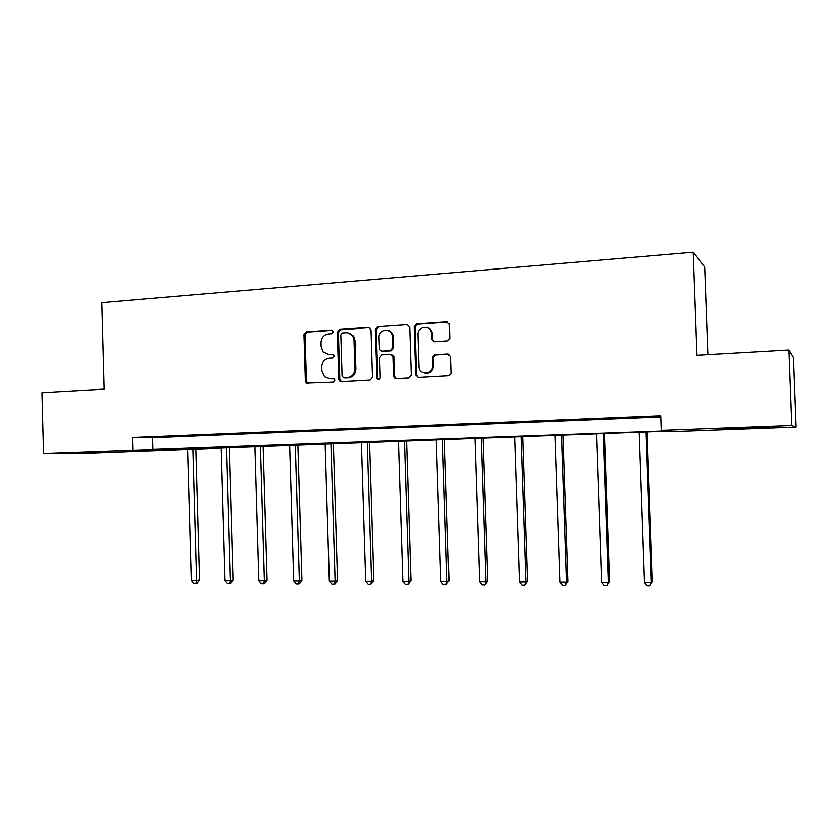 <?xml version="1.0" encoding="UTF-8"?>
<svg xmlns="http://www.w3.org/2000/svg" width="838" height="838" viewBox="0 0 838 838"><rect width="100%" height="100%" fill="white"/><g stroke="black" fill="none" stroke-linecap="round" stroke-linejoin="round"><path stroke-width="1.26" d="M333.388 331.743L331.649 330.046L306.279 331.848L303.985 334.592L305.388 381.143L306.436 383.186L333.241 382.191L334.875 380.274L334.341 379.006L329.816 378.724L324.547 376.817L321.886 370.836L321.771 366.939C322.075 361.869 324.547 358.936 329.187 358.14L332.497 357.931L334.132 356.003L333.734 354.893L329.083 354.495L323.164 351.96L321.153 346.67L321.038 342.773C321.342 337.704 323.814 334.75 328.454 333.922L331.764 333.692L333.388 331.743M748.983 428.407L725.289 429.014L745.611 427.82L769.577 427.212L748.983 428.407M111.559 451.881L82.836 452.562L111.559 451.881M447.335 340.877L449.755 338.751L449.388 324.39L446.717 321.876L416.591 324.013L414.15 326.862L415.679 375.005L418.298 377.488L448.466 375.822L450.802 373.978L450.959 372.973L450.425 356.496L447.754 353.961L434.786 354.757L432.335 357.198L432.523 366.918C431.8 375.424 418.864 375.005 418.958 366.52L417.953 334.729C417.439 325.626 431.58 324.725 431.56 333.912L431.727 339.212L434.367 341.726L447.335 340.877M43.482 453.389L41.9 392.676L104.038 389.125L101.712 302.602L692.984 252.248L696.713 355.249L788.946 349.97L791.795 425.578L796.1 427.15L675.418 431.58L669.981 431.13L94.767 452.887L43.482 453.389L667.32 430.921L661.35 430.428L791.795 425.578M661.35 430.428L660.836 415.816L132.676 437.551L133.012 450.058M370.983 329.889L368.448 327.428L339.662 329.47L337.326 332.257L338.772 379.268L339.505 381.039L341.265 381.751L370.082 380.148L372.46 377.372L370.983 329.889M377.697 326.778L407.132 324.683L409.73 327.04L411.259 375.204L408.818 378.011L396.144 378.713L393.556 376.189L392.865 356.213L390.372 354.306L382.044 354.83L379.645 357.627L380.274 377.729C379.635 379.855 378.556 380.19 377.016 378.734L375.298 329.585L377.697 326.778L407.132 324.683M707.921 354.61L704.737 267.018L692.984 252.248M132.676 437.551L152.432 437.771L660.878 417.01M161.975 437.027L174.985 436.493L161.975 436.86M196.029 435.634L209.332 435.09L196.029 435.456M230.838 434.21L244.424 433.655L230.827 434.032M266.4 432.754L280.29 432.188L266.4 432.576M302.769 431.266L316.963 430.68L302.759 431.088M339.945 429.737L354.474 429.15L339.945 429.559M377.98 428.187L392.833 427.579L377.969 427.998M416.884 426.594L432.094 425.966L416.884 426.406M456.7 424.96L472.265 424.321L456.7 424.772M497.458 423.295L513.39 422.645L497.447 423.106M539.19 421.587L555.5 420.917L539.18 421.388M581.928 419.838L598.636 419.147L581.918 419.639M625.714 418.047L642.84 417.345L625.703 417.848M788.946 349.97L793.471 357.449L796.1 427.15M179.835 449.21L179.845 449.765M152.432 437.771L152.767 449.933M394.415 378.095L394.384 377.027M430.502 330.34L430.47 329.418M327.941 354.474L329.083 354.495M333.241 354.474L330.12 354.673M329.041 378.724L329.816 378.724M333.891 378.692L330.863 378.86M332.592 330.287L307.357 332.068L305.074 334.823L306.467 381.269L308.028 383.584M369.621 327.668L340.689 329.711L338.363 332.487L339.799 379.405L341.391 381.74M342.438 332.948L340.804 334.896L342.072 376.199L343.821 377.938L347.341 377.739C352.044 376.964 354.558 374.01 354.872 368.888L354.003 340.553L353.018 336.761C351.394 333.964 349.048 332.613 345.958 332.696L342.438 332.948M348.535 332.99L354.013 336.981L354.998 340.762L355.867 369.045C355.553 374.157 353.049 377.1 348.346 377.875L344.837 378.074M391.43 354.495L393.797 356.391L394.489 376.335L396.144 378.713M378.65 327.019L376.262 329.826L377.77 378.064L378.776 379.666M392.32 336.698L392.153 335.347C390.728 327.239 378.409 329.386 379.017 337.599L379.52 349.477L381.929 351.122L390.257 350.598L392.666 347.78L392.32 336.698L393.252 336.928L393.085 335.577C392.32 332.707 390.581 330.979 387.837 330.382M393.252 336.928L393.598 347.98L391.189 350.787L382.882 351.321M427.129 327.564C430.334 328.454 432.094 330.643 432.418 334.142L432.586 339.432L434.063 341.726M424.971 373.277C429.454 373.79 432.261 371.726 433.382 367.075L433.435 365.892L432.576 365.724M448.864 354.149L435.645 354.945L433.194 357.376L433.435 365.892M448.016 322.138L417.481 324.264L415.04 327.103L416.57 375.152L418.235 377.488M187.722 448.917L191.441 580.367L196.741 580.388L199.685 579.781L195.966 448.613M199.685 579.781L197.307 583.07L196.123 583.321L196.741 580.388L193.012 448.718M196.123 583.321L194.007 583.311L191.441 580.367M221.012 447.691L224.825 580.514L230.241 580.545L233.069 579.917L229.235 447.387M233.069 579.917L230.691 583.248L229.56 583.499L230.241 580.545L226.407 447.492M229.56 583.499L227.391 583.489L224.825 580.514M254.993 446.434L258.921 580.671L264.452 580.692L267.144 580.064L263.205 446.13M267.144 580.064L264.777 583.426L263.698 583.688L264.452 580.692L260.503 446.235M263.698 583.688L261.487 583.677L258.921 580.671M289.697 445.156L293.74 580.818L299.396 580.849L301.952 580.21L297.909 444.852M301.952 580.21L299.595 583.615L298.569 583.877L299.396 580.849L295.332 444.947M298.569 583.877L296.306 583.856L293.74 580.818M325.165 443.847L329.324 580.975L335.095 581.006L337.515 580.367L333.346 443.543M337.515 580.367L335.169 583.803L334.194 584.065L335.095 581.006L330.916 443.637M334.194 584.065L331.89 584.055L329.324 580.975M353.605 338.196L353.311 335.87M361.398 442.516L365.682 581.143L371.58 581.163L373.853 580.514L369.558 442.213M373.853 580.514L370.595 584.254L371.58 581.163L367.274 442.296M370.595 584.254L368.238 584.243L365.682 581.143M390.602 332.236L390.56 331.555M398.427 441.144L402.837 581.3L408.871 581.331L410.987 580.671L406.566 440.84M392.718 335.483L392.54 334.006M410.987 580.671L407.802 584.453L408.871 581.331L404.44 440.924M407.802 584.453L405.393 584.442L402.837 581.3M436.284 439.751L440.83 581.467L447 581.499L448.959 580.839L444.402 439.447M430.9 331.073L430.784 329.774M448.959 580.839L445.847 584.662L447 581.499L442.433 439.521M445.847 584.662L443.386 584.652L440.83 581.467M474.999 438.326L479.682 581.645L485.988 581.677L487.779 580.996L483.086 438.023M487.779 580.996L484.752 584.872L485.988 581.677L481.284 438.085M484.752 584.872L482.227 584.851L479.682 581.645M514.595 436.86L519.424 581.823L525.876 581.844L527.479 581.163L522.65 436.567M527.479 581.163L524.536 585.081L525.876 581.844L521.027 436.629M524.536 585.081L521.959 585.071L519.424 581.823M555.112 435.372L560.077 582.001L566.687 582.033L568.101 581.342L563.126 435.069M568.101 581.342L565.252 585.301L566.687 582.033L561.69 435.121M565.252 585.301L562.612 585.28L560.077 582.001M596.562 433.843L601.694 582.18L608.451 582.211L609.676 581.52L604.533 433.55M609.676 581.52L606.911 585.521L608.451 582.211L603.297 433.592M606.911 585.521L604.219 585.511L601.694 582.18M639.006 432.272L644.286 582.368L651.21 582.4L652.226 581.698L646.926 431.979M652.226 581.698L649.565 585.752L651.21 582.4L645.899 432.02M649.565 585.752L646.8 585.731L644.286 582.368M332.518 330.235L331.649 330.046M333.702 378.608L333.126 378.535M333.115 354.411L332.382 354.285M306.467 381.269L305.388 381.143M305.074 334.823L303.985 334.592M307.357 332.068L306.279 331.848M339.799 379.405L338.772 379.268M338.363 332.487L337.326 332.257M340.689 329.711L339.662 329.47M369.411 327.668L368.448 327.428M348.346 377.875L347.341 377.739M355.867 369.045L354.872 368.888M354.998 340.762L354.003 340.553M394.489 376.335L393.556 376.189M393.881 356.988L392.949 356.81M377.77 378.064L376.807 377.928M376.262 329.826L375.298 329.585M391.189 350.787L390.257 350.598M393.598 347.98L392.666 347.78M432.586 339.432L431.727 339.212M432.418 334.142L431.56 333.912M433.173 357.784L432.314 357.606M435.645 354.945L434.786 354.757M448.581 354.149L447.754 353.961M416.57 375.099L415.679 374.953M415.04 327.103L414.15 326.862M417.481 324.264L416.591 324.013M447.555 322.127L446.717 321.876M307.515 383.312L306.436 383.186M340.521 381.175L339.505 381.039M354.013 336.981L353.018 336.761M394.604 377.058L393.682 376.911M393.797 356.391L392.865 356.213M377.969 378.87L377.016 378.734M393.085 335.577L392.153 335.347M433.382 367.075L432.523 366.918M433.194 357.376L432.335 357.198M416.57 375.152L415.679 375.005"/></g></svg>
